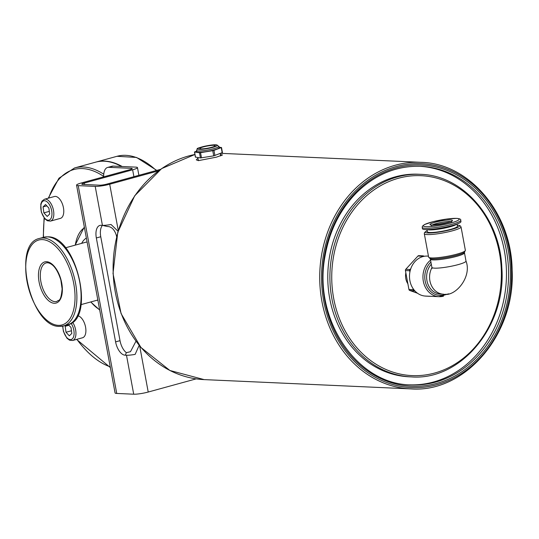 <?xml version="1.0" encoding="UTF-8"?>
<svg xmlns="http://www.w3.org/2000/svg" width="539" height="539" viewBox="0 0 539 539"><rect width="100%" height="100%" fill="white"/><g stroke="black" fill="none" stroke-linecap="round" stroke-linejoin="round"><path stroke-width="0.81" d="M103.751 174.205A104.061 53.28 -105.3 0 0 74.577 167.946L95.571 162.178A104.061 53.28 74.7 0 1 121.47 166.477M95.794 162.124A104.061 53.28 74.7 0 1 96.016 162.057A104.061 53.28 74.7 0 1 122.191 166.511M220.451 154.585L222.513 154.983L216.368 157.172L198.386 160.649L196.284 159.847L197.948 158.129M218.922 146.338L219.164 147.632A11.386 1.597 169.5 0 1 208.256 151.277A11.386 1.597 169.5 0 1 196.775 151.782L196.533 150.482A11.386 1.597 -10.5 0 0 208.02 149.983A11.386 1.597 -10.5 0 0 218.922 146.338L216.112 144.796C209.3 144.492 195.273 148.575 197.341 148.737L196.533 150.482M214.003 145.321A7.863 1.105 169.5 0 1 215.223 145.678A7.863 1.105 169.5 0 1 207.69 148.198A7.863 1.105 169.5 0 1 199.753 148.548A7.863 1.105 169.5 0 1 205.218 146.453A7.863 1.105 169.5 0 1 214.003 145.321M214.92 155.562L213.956 150.368L212.75 150.664L213.713 155.859L222.344 152.591M213.956 150.368L221.233 147.612L222.196 152.806M195.495 157.078L200.447 157.954L213.713 155.859M201.505 157.88L200.542 152.678L199.484 152.759L200.447 157.954M195.516 157.22L194.552 152.025L199.484 152.759M194.552 152.025L196.641 151.075M219.05 147.046L221.233 147.612M422.212 227.404L422.448 228.704A19.579 2.749 -10.5 0 0 442.202 227.835A19.579 2.749 -10.5 0 0 460.96 221.563L460.717 220.269C461.128 219.292 459.767 218.652 456.641 218.356L446.07 219.137L433.066 221.684L424.489 224.547L422.414 226.205L422.212 227.404A19.579 2.749 -10.5 0 0 441.967 226.535A19.579 2.749 -10.5 0 0 460.717 220.269M457.018 224.049L457.429 226.252A15.26 2.143 169.5 0 1 442.815 231.137A15.26 2.143 169.5 0 1 427.42 231.81L427.016 229.607M428.458 256.14L427.36 256.092A20.01 16.958 92.6 0 0 424.321 256.274L423.304 255.91A1.334 1.132 -87.4 0 0 422.199 256.214L421.404 257.076A20.01 16.958 -87.4 0 1 424.321 256.274M421.404 257.076A20.01 16.958 92.6 0 0 410.819 268.617L410.024 269.487L405.779 269.291A1.334 1.132 92.6 0 0 405.436 270.571L408.933 289.463A1.334 1.132 92.6 0 0 409.694 290.44L417.536 293.256M405.436 270.571L409.68 270.76L409.909 271.993A20.01 16.958 -87.4 0 1 410.819 268.617M409.909 271.993A20.01 16.958 92.6 0 0 412.955 288.426L413.184 289.659L408.933 289.463M409.694 290.44L414.963 290.999A20.01 16.958 -87.4 0 1 412.955 288.426M414.963 290.999A20.01 16.958 92.6 0 0 425.561 296.073L439.009 296.679A20.01 16.958 92.6 0 0 443.516 296.167M409.68 270.76A1.334 1.132 -87.4 0 1 410.024 269.487M419.059 255.722A1.334 1.132 92.6 0 0 417.954 256.025L405.779 269.291M430.189 296.282A1.334 1.132 -87.4 0 1 429.617 296.255L425.372 296.066A1.334 1.132 92.6 0 0 425.945 296.093M413.945 290.629A1.334 1.132 -87.4 0 1 413.184 289.659M419.692 166.281A109.397 92.708 -87.4 0 1 506.202 265.687A109.397 92.708 -87.4 0 1 433.464 382.016A109.397 92.708 -87.4 0 1 409.876 384.839M420.393 174.319L418.271 174.225A101.393 85.923 92.6 0 0 395.431 176.805A101.393 85.923 92.6 0 0 328.049 285.192A101.393 85.923 92.6 0 0 409.175 376.801L411.297 376.896C460.953 380.871 506.397 325.967 501.843 267.883C500.152 218.052 462.947 175.168 420.393 174.319A101.393 85.923 92.6 0 0 397.553 176.9A101.393 85.923 92.6 0 0 331.862 298.653A101.393 85.923 92.6 0 0 411.297 376.896M407.882 283.777A12.983 11.002 -87.4 0 1 405.847 272.815M200.542 152.678L212.75 150.664M454.182 224.992A13.603 1.907 169.5 0 1 442.29 228.307A13.603 1.907 169.5 0 1 430.001 229.479M427.38 229.601A15.26 2.143 -10.5 0 0 442.337 228.536A15.26 2.143 -10.5 0 0 456.681 224.17M118.061 231.271L111.054 224.493A10.672 1.496 169.5 0 1 103.555 225.369A10.672 1.496 169.5 0 1 102.423 225.363L101.009 225.302A13.34 6.832 -105.3 0 0 99.883 225.423A13.34 6.832 -105.3 0 0 96.34 237.968L100.759 236.756A13.34 6.832 74.7 0 1 102.471 225.363M103.448 225.619L107.274 226.488C111.472 226.495 114.517 229.513 116.404 235.543L116.936 235.442M116.619 236.709L116.404 235.543M120.015 340.661L115.595 341.874A13.34 6.832 -105.3 0 0 125.075 355.181L126.49 355.241L125.358 355.1L126.362 352.674A13.34 6.832 74.7 0 1 120.015 340.661L100.759 236.756M196.203 378.863L148.218 392.035A10.672 1.496 169.5 0 1 133.712 394.204L126.49 355.241A10.672 1.496 -10.5 0 0 135.127 354.379L139.17 345.351M135.969 341.214L130.478 351.697L126.362 352.674M115.595 341.874L96.34 237.968M102.423 225.363L95.201 186.4L78.216 185.638A10.672 1.496 -10.5 0 1 76.565 185.153A10.672 1.496 -10.5 0 1 81.396 182.957L129.798 169.677A5.336 0.748 -10.5 0 0 132.217 168.572A5.336 0.748 -10.5 0 0 131.388 168.336L108.75 167.319L113.17 166.106A13.34 6.832 -105.3 0 0 112.045 166.228L107.625 167.44A13.34 6.832 74.7 0 1 108.75 167.319M103.704 176.832A13.34 6.832 74.7 0 1 107.625 167.44M160.501 169.381L106.87 184.102A5.336 0.748 169.5 0 1 99.621 185.187L82.635 184.426A5.336 0.748 169.5 0 1 81.813 184.183A5.336 0.748 169.5 0 1 84.225 183.085L132.628 169.798A10.672 1.496 -10.5 0 0 137.465 167.602A10.672 1.496 -10.5 0 0 135.808 167.124L113.17 166.106M133.712 394.204L116.734 393.443A10.672 1.496 169.5 0 1 115.076 392.965L76.565 185.153M95.201 186.4A10.672 1.496 -10.5 0 0 109.7 184.23L158.709 170.782M77.656 315.8A11.339 5.808 74.7 0 1 81.335 317.956A11.339 5.808 74.7 0 1 85.869 329.551A11.339 5.808 74.7 0 1 82.555 337.764L72.603 340.493A11.339 5.808 -105.3 0 0 75.959 333.378A11.339 5.808 -105.3 0 0 72.61 322.234M68.318 324.586L70.993 327.469L71.815 333.432L69.315 335.824L66.001 332.26L65.185 326.297L66.405 325.132M71.444 330.764L66.001 332.26M65.185 326.297L68.945 325.26M44.474 199.235L54.426 196.506A11.339 5.808 74.7 0 1 59.209 198.568A11.339 5.808 74.7 0 1 63.743 210.163A11.339 5.808 74.7 0 1 60.422 218.376L50.477 221.105A11.339 5.808 -105.3 0 0 53.799 212.892A11.339 5.808 -105.3 0 0 49.265 201.296A11.339 5.808 -105.3 0 0 44.474 199.235L41.981 201.101L40.789 204.113L41.301 212.063L44.791 218.76L47.378 220.774L50.477 221.105M47.189 216.435L43.875 212.865L43.059 206.902L45.552 204.51L48.867 208.081L49.682 214.044L47.189 216.435M49.319 211.376L43.875 212.865M43.059 206.902L46.819 205.871M99.641 309.662A44.313 22.692 74.7 0 1 90.875 301.928M75.285 245.11A44.313 22.692 74.7 0 1 84.455 227.741M86.368 238.056A33.654 17.235 -105.3 0 0 81.659 243.358M97.249 300.176A33.654 17.235 -105.3 0 0 97.957 300.594M59.688 326.344A45.357 23.224 -105.3 0 0 63.508 325.927A45.357 23.224 -105.3 0 0 73.897 276.035A45.357 23.224 -105.3 0 0 39.495 238.44C11.279 243.817 30.676 327.442 59.384 326.378L63.508 325.927L67.698 324.774C95.922 319.398 76.525 235.772 47.816 236.837L43.693 237.288A45.357 23.224 74.7 0 1 47.513 236.87A45.357 23.224 74.7 0 1 79.004 278.488A45.357 23.224 74.7 0 1 67.698 324.774M58.34 325.347A44.023 22.544 74.7 0 1 26.202 260.148A44.023 22.544 74.7 0 1 66.647 261.961A44.023 22.544 74.7 0 1 58.34 325.347M46.543 261.705A21.344 10.928 74.7 0 1 62.126 293.317A21.344 10.928 74.7 0 1 42.52 292.434A21.344 10.928 74.7 0 1 46.543 261.705M65.468 247.805L85.378 242.341A29.456 15.085 74.7 0 1 87.109 242.072M110.232 366.81A102.727 52.6 74.7 0 1 76.855 339.327M43.491 237.342A102.727 52.6 74.7 0 1 44.339 218.228M48.699 198.076A102.727 52.6 74.7 0 1 103.69 176.415M96.016 162.057L117.01 156.297A104.061 53.28 74.7 0 1 156.297 170.54M47.89 262.702A20.01 10.248 -105.3 0 0 46.206 262.884A20.01 10.248 -105.3 0 0 41.618 284.895A20.01 10.248 -105.3 0 0 56.797 301.483C58.697 299.428 60.819 302.824 62.12 288.877L60.84 279.957C57.377 269.305 52.963 263.564 47.587 262.736L46.206 262.884M321.911 301.382A113.399 96.097 92.6 0 0 410.758 388.895C465.218 393.18 515.479 334.187 512.138 270.275C511.666 213.282 469.516 163.229 420.932 162.32A113.399 96.097 92.6 0 0 395.383 165.21A113.399 96.097 92.6 0 0 321.911 301.382M204.146 379.611A113.399 96.097 -87.4 0 1 113.412 277.161A113.399 96.097 -87.4 0 1 188.771 155.933A113.399 96.097 -87.4 0 1 194.909 154.491L161.612 168.613L134.703 195.785L117.758 232.349L113.008 273.441L121.08 313.583L140.908 347.439L169.886 370.482L204.146 379.611L410.758 388.895M215.809 144.829A10.052 1.408 169.5 0 1 207.939 148.461A10.052 1.408 169.5 0 1 198.709 148.05A10.052 1.408 169.5 0 1 215.809 144.829M431.793 225.127A11.386 1.597 -10.5 0 0 451.17 221.475A11.386 1.597 -10.5 0 0 440.707 221.003A11.386 1.597 -10.5 0 0 431.793 225.127M432.076 225.086A10.052 1.408 169.5 0 1 440.228 222.634A10.052 1.408 169.5 0 1 449.789 221.549A10.052 1.408 169.5 0 1 450.678 221.644M456.338 218.389A18.245 2.56 169.5 0 1 442.047 224.985A18.245 2.56 169.5 0 1 425.284 224.231A18.245 2.56 169.5 0 1 456.338 218.389M457.22 225.113A17.342 2.432 169.5 0 1 442.869 231.42A17.342 2.432 169.5 0 1 427.211 230.672M427.205 230.618L424.53 232.504L424.301 233.731A18.676 2.621 -10.5 0 0 443.146 232.902A18.676 2.621 -10.5 0 0 461.034 226.926L459.989 225.612L457.207 225.059M461.034 226.926L465.366 250.305A18.676 2.621 169.5 0 1 447.478 256.281A18.676 2.621 169.5 0 1 428.633 257.11L424.301 233.731M465.366 250.305L464.49 252.259A18.009 2.527 169.5 0 1 447.666 257.319A18.009 2.527 169.5 0 1 430.156 258.626L428.633 257.11M430.041 258.579L430.365 259.118A17.342 2.432 -10.5 0 0 439.426 259.596A17.342 2.432 -10.5 0 0 456.614 256.369A17.342 2.432 -10.5 0 0 464.47 252.798L464.578 252.178M430.365 259.118L431.894 267.378A17.342 2.432 -10.5 0 0 440.956 267.849A17.342 2.432 -10.5 0 0 458.143 264.629A17.342 2.432 -10.5 0 0 465.999 261.051L464.47 252.798M446.016 294.173A18.676 15.826 -87.4 0 1 425.143 280.967A18.676 15.826 -87.4 0 1 430.924 262.122M431.941 267.667A17.342 14.694 92.6 0 0 443.503 294.213L440.538 294.078A17.342 14.694 -87.4 0 1 427.494 282.908A17.342 14.694 -87.4 0 1 431.308 264.225M430.56 260.155A20.01 16.958 92.6 0 0 423.331 281.237A20.01 16.958 92.6 0 0 439.009 296.679L448.563 293.822M417.954 256.025L422.199 256.214M323.723 301.112A112.065 94.965 -87.4 0 1 445.457 168.417A112.065 94.965 -87.4 0 1 480.478 357.384A112.065 94.965 -87.4 0 1 323.723 301.112M508.277 250.467A110.731 93.833 92.6 0 0 353.389 194.869A110.731 93.833 92.6 0 0 387.992 381.578A110.731 93.833 92.6 0 0 508.277 250.467M506.465 250.743A109.397 92.708 -87.4 0 1 435.586 382.111A109.397 92.708 -87.4 0 1 410.94 384.893C356.575 384.523 312.647 318.603 325.138 255.567C329.666 230.315 340.25 209.253 356.892 192.383C375.562 174.279 396.845 165.594 420.757 166.322A109.397 92.708 -87.4 0 1 506.465 250.743M333.675 298.384A100.059 84.791 -87.4 0 1 442.357 179.905A100.059 84.791 -87.4 0 1 473.633 348.625A100.059 84.791 -87.4 0 1 333.675 298.384M131.529 169.098L131.388 168.336M133.908 176.684L132.628 169.798M84.225 183.085L84.495 184.506M78.216 185.638L116.734 393.443M139.635 345.755L148.218 392.035M109.7 184.23L118.358 230.941M71.087 323.306A10.005 5.12 74.7 0 1 73.796 336.053A10.005 5.12 74.7 0 1 67.436 338.202A10.005 5.12 74.7 0 1 62.901 326.075M40.991 204.679A10.005 5.12 74.7 0 1 50.423 206.592A10.005 5.12 74.7 0 1 47.701 220.155A10.005 5.12 74.7 0 1 40.991 204.679M84.32 226.986L75.137 245.151M90.727 301.961L99.715 310.06M39.495 238.44L43.693 237.288M81.059 304.616L97.849 300.007M74.577 167.946L58.96 178.207L48.254 198.197M44.104 217.924L43.275 237.403M76.585 339.402L110.374 367.585M117.01 156.297L136.542 157.449L156.775 170.405M220.801 153.332L420.932 162.32M195.408 157.166L194.444 151.971M222.452 152.638L221.489 147.443M451.345 222.001L451.547 221.172C453.676 221.576 447.188 222.883 432.096 225.086L431.092 224.958L431.584 225.666M418.769 255.661L423.021 255.857M425.655 296.12L429.9 296.315M220.694 155.899L220.256 153.541M198.419 160.656L197.847 157.57M431.894 267.378L432.002 268.469L432.17 267.708M465.999 261.051C472.245 276.958 455.185 297.171 443.503 294.213M102.686 225.322L103.441 225.625M138.894 175.316L137.465 167.602M72.603 340.493L69.511 340.163L66.917 338.155L63.427 331.451L62.665 326.129"/></g></svg>
